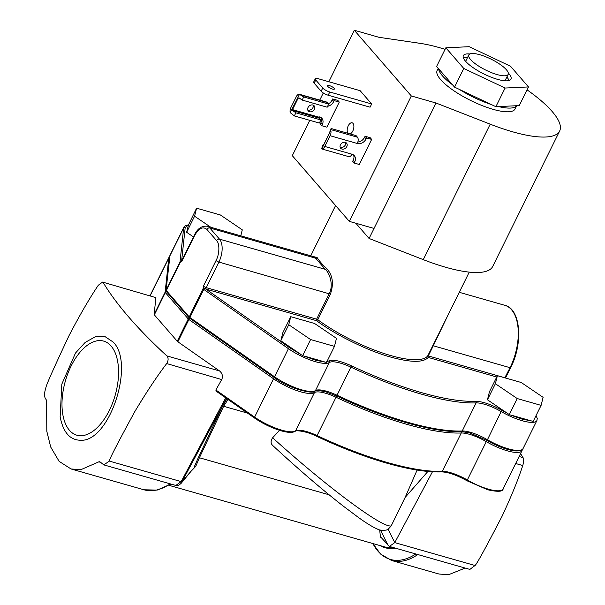 <?xml version="1.0" encoding="UTF-8"?>
<svg xmlns="http://www.w3.org/2000/svg" width="605" height="605" viewBox="0 0 605 605"><rect width="100%" height="100%" fill="white"/><g stroke="black" fill="none" stroke-linecap="round" stroke-linejoin="round"><path stroke-width="0.91" d="M273.105 445.847C298.507 469.298 321.822 489.332 343.065 505.946L358.221 517.313C366.229 523.098 372.642 527.015 377.459 529.08C379.297 530.305 382.284 530.63 386.413 530.048L388.108 529.299L391.14 526.002C386.066 526.645 371.069 517.653 346.151 499.034C322.775 481.361 298.273 460.942 272.621 437.786C270.291 441.279 270.647 444.13 273.679 446.339M279.57 430.336L272.621 437.786M193.093 468.784L182.551 481.134A2.329 0.741 -152 0 1 181.462 481.088L181.167 481.603L109.339 461.093L103.833 464.897L100.082 461.917L98.812 461.842L80.919 469.661L71.042 468.966L59.146 461.381L50.714 447.05L46.804 431.305L46.608 401.697L46.419 400.086L45.277 398.317C44.142 395.889 44.339 392.441 45.874 387.971C45.481 386.716 53.217 369.231 69.091 335.51C79.845 314.933 89.593 298.174 98.312 285.242L102.563 282.081L155.924 297.645L154.124 314.411A2.329 0.643 26.3 0 0 154.335 314.842L177.25 341.235A2.329 0.643 26.3 0 0 177.885 341.787L219.57 370.963C222.292 373.293 223.056 376.083 221.853 379.32L215.872 389.991L216.091 391.117L254.569 418.063A1.165 0.544 125 0 0 254.743 418.108M103.213 282.596C116.667 304.822 137.887 329.264 166.859 355.914C168.576 357.941 168.523 360.489 166.685 363.567L221.725 379.577M520.565 453.591L523.068 457.63C523.854 459.384 523.779 461.925 522.849 465.26L522.758 465.532C518.349 479.16 511.467 496.055 502.097 516.201C485.407 548.364 476.377 564.798 475.016 565.501L394.77 542.617L388.108 529.299M71.103 366.078A48.922 25.909 -74.1 0 0 76.843 435.199A48.922 25.909 -74.1 0 0 109.437 410.235A48.922 25.909 -74.1 0 0 103.705 341.114A48.922 25.909 -74.1 0 0 71.103 366.078M334.467 346.37L336.471 338.346L314.615 323.501L290.755 316.687L288.751 324.719L310.607 339.556L334.467 346.37L326.526 362.425L315.628 360.202L302.666 355.611L289.553 347.671L205.859 289.077L203.386 287.957L189.244 316.952A2.329 0.643 26.3 0 0 189.887 317.504A1.165 0.544 125 0 0 189.849 318.457A1.165 0.544 125 0 0 190.023 318.502M511.596 415.264L530.872 420.77L522.266 419.205L509.304 414.614L487.448 399.776L489.453 391.745L497.393 375.69L495.382 383.721L487.448 399.776M507.209 413.185L502.037 410.387C491.381 404.48 482.624 401.448 475.749 401.304C461.645 401.78 443.556 398.884 421.473 392.622C399.308 386.247 375.97 377.316 351.475 365.821C340.32 360.822 332.78 359.196 328.84 360.935L326.723 361.654M330.413 294.143L218.897 262.071L206.252 287.655L316.627 319.168L329.271 293.584C333.514 285.938 330.194 273.558 325.293 269.338A1.165 0.824 132.9 0 0 326.655 268.522C332.712 275.094 333.968 283.632 330.413 294.143L317.769 319.727A74.665 20.676 26.3 0 0 390.648 355.528A74.665 20.676 26.3 0 0 427.705 355.906L428.242 357.442C423.341 362.735 410.795 362.607 390.611 357.056C368.097 350.976 335.374 334.875 316.589 320.703L317.769 319.727L316.627 319.168A1.165 0.62 -74.1 0 0 316.589 320.703L205.859 289.077A1.165 0.499 -71.6 0 1 206.018 287.579A2.329 0.643 26.3 0 0 206.252 287.655A1.165 0.62 -74.1 0 0 206.207 289.182M496.743 376.998L428.242 357.442A1.165 0.62 105.9 0 1 428.28 355.921A1.165 0.62 105.9 0 1 428.287 355.914L427.705 355.906L440.811 329.664M328.84 81.736L354.288 30.25L378.987 37.306L420.036 43.333A93.185 25.803 -153.7 0 1 439.593 47.689A93.185 25.803 -153.7 0 1 445.083 49.338M527.046 89.843A93.185 25.803 -153.7 0 1 559.64 131.028A93.185 25.803 -153.7 0 1 512.609 131.799A93.185 25.803 -153.7 0 1 490.209 124.176L423.266 259.636A93.185 25.803 26.3 0 0 445.658 267.259A93.185 25.803 26.3 0 0 492.689 266.487L559.64 131.028M516.67 105.724L515.052 108.991A43.447 12.032 -153.7 0 1 493.12 109.354A43.447 12.032 -153.7 0 1 452.956 90.122A43.447 12.032 -153.7 0 1 437.15 70.498L438.232 68.32M498.512 106.578L516.625 105.724A43.447 12.032 -153.7 0 1 498.512 106.578L495.881 106.699L491.222 104.499A43.447 12.032 -153.7 0 1 459.218 89.336L454.559 87.128L452.532 84.798A43.447 12.032 -153.7 0 1 438.64 68.788L436.613 66.459L445.84 47.795L463.778 68.463L454.559 87.128M348.041 133.342A5.793 3.07 105.9 0 1 348.268 125.772A5.793 3.07 105.9 0 1 352.133 122.815A5.793 3.07 105.9 0 1 352.813 131.005A5.793 3.07 105.9 0 1 350.053 133.917M314.403 109.293A3.902 3.131 -41 0 1 308.278 110.942A3.902 3.131 -41 0 1 308.043 107.471A3.902 3.131 -41 0 1 314.169 105.822A3.902 3.131 -41 0 1 314.403 109.293M313.246 105.149A3.902 3.131 -41 0 1 312.944 107.607A3.902 3.131 -41 0 1 307.741 109.929M332.44 89.071A3.842 1.066 -153.7 0 1 328.886 87.37A3.842 1.066 -153.7 0 1 327.486 85.638A3.842 1.066 -153.7 0 1 329.43 85.608A3.842 1.066 -153.7 0 1 332.984 87.309A3.842 1.066 -153.7 0 1 334.376 89.041A3.842 1.066 -153.7 0 1 332.44 89.071M340.139 147.257A3.902 3.131 139 0 0 345.342 144.935A3.902 3.131 139 0 0 345.644 142.477M340.441 144.799A3.902 3.131 139 0 0 340.675 148.263A3.902 3.131 139 0 0 346.801 146.614A3.902 3.131 139 0 0 346.567 143.151A3.902 3.131 139 0 0 340.441 144.799M508.298 72.971A26.559 7.351 -153.7 0 1 510.968 79.134A26.559 7.351 -153.7 0 1 497.567 79.353A26.559 7.351 -153.7 0 1 473.012 67.601A26.559 7.351 -153.7 0 1 463.354 55.599A26.559 7.351 -153.7 0 1 469.873 53.981M467.476 57.641A26.559 7.351 26.3 0 0 463.4 57.936M479.901 54.753A21.954 6.08 -153.7 0 1 500.199 64.47A21.954 6.08 -153.7 0 1 508.185 74.385A21.954 6.08 -153.7 0 1 497.098 74.566A21.954 6.08 -153.7 0 1 476.8 64.848A21.954 6.08 -153.7 0 1 468.814 54.934A21.954 6.08 -153.7 0 1 479.901 54.753M381.021 537.338L380.469 537.187L379.668 529.867M329.12 494.799L199.4 457.758L195.718 466.387L191.051 471.272M198.137 458.008L222.375 406.53A2.329 1.195 -154.8 0 1 223.638 406.288L199.4 457.758A2.329 1.195 25.2 0 0 198.137 458.008L194.266 466.894A2.329 1.581 -158.3 0 1 195.718 466.387M380.855 537.149L389.386 546.428L394.77 542.617M226.535 398.438L181.16 483.304C179.012 485.255 177.227 485.974 175.821 485.452L103.833 464.897M222.375 406.53L226.981 398.748M391.14 526.002L405.131 497.431L417.11 470.077M228.009 399.466L223.638 406.288L247.475 413.094M175.821 485.452L181.167 481.603A2.329 0.665 31.1 0 0 182.234 481.716M389.386 546.428L469.873 569.411L475.016 565.501M394.785 542.594L432.439 471.794M427.886 471.454L405.131 497.431M109.339 461.093C109.044 459.792 117.559 443.246 134.885 411.453C146.614 391.927 157.156 376.045 166.511 363.809M415.817 553.976A82.303 43.59 -74.1 0 1 372.884 543.547L380.507 554.014L391.624 560.502L438.92 574.009L448.479 574.75L465.162 568.065M100.082 461.917L99.651 461.66M60.145 416.8C63.139 432.272 69.93 440.092 80.495 440.251C109.376 442.444 135.467 363.318 113.09 341.999L105.013 336.599L95.386 336.735L85.184 342.4L75.512 353.017L61.831 384.115L60.145 416.8M155.924 297.645L102.563 282.081M166.231 291.255A1.165 1.112 6.1 0 1 166.125 290.128L180.01 262.033L181.606 261.133M181.621 260.929L185.213 227.465L188.442 225.015L186.635 232.267L193.487 236.926M523.038 448.585L536.922 420.49A29.123 8.062 -153.7 0 1 522.221 420.732A29.123 8.062 -153.7 0 1 501.152 411.551L487.07 440.493C497.28 446.271 506.445 449.734 514.56 450.891C520.277 451.133 523.106 450.37 523.038 448.585A29.123 8.062 -153.7 0 1 508.336 448.827A29.123 8.062 -153.7 0 1 487.267 439.646A23.293 6.451 26.3 0 0 470.41 432.303A23.293 6.451 26.3 0 0 462.235 430.994A155.795 43.136 -153.7 0 1 407.551 422.245A155.795 43.136 -153.7 0 1 337.023 395.239A23.293 6.451 26.3 0 0 326.481 391.208A23.293 6.451 26.3 0 0 315.47 390.596L329.354 362.493A29.123 8.062 -153.7 0 1 315.583 361.729A29.123 8.062 -153.7 0 1 288.426 348.677L203.772 289.409L203.446 288.222M535.977 415.741L533.565 420.619M505.039 377.845L505.629 377.838L510.643 367.689L510.06 367.696L504.812 377.762A1.165 0.62 -74.1 0 0 504.789 377.807M300.572 354.19L280.811 340.774L282.822 332.742L290.755 316.687M180.721 261.836L181.78 261.496L194.545 235.663C198.788 228.214 202.909 226.141 206.925 229.454L216.598 240.593C219.819 243.55 219.577 254.07 216.083 260.475L203.318 286.309L203.386 287.957M181.833 261.262L181.394 261.352L181.78 261.496M240.79 235.837L242.287 229.84L220.432 215.002L196.572 208.188L188.442 225.015M203.318 286.309L206.018 287.579M324.235 361.775L304.958 356.269M530.872 420.77L533.164 421.428L541.097 405.373L543.108 397.341L521.253 382.504L497.393 375.69M288.751 324.719L280.811 340.774M310.607 339.556L302.666 355.611M495.382 383.721L517.237 398.559L509.304 414.614M447.639 315.84L433.293 345.78L510.06 367.696A44.142 23.383 105.9 0 0 504.88 305.328L459.278 292.306M196.572 208.188L194.568 216.212L186.635 232.267M194.568 216.212L210.888 227.298M517.237 398.559L541.097 405.373M313.254 256.528L317.126 257.548A74.665 20.676 26.3 0 0 326.655 268.522M216.083 260.475A2.329 0.643 -153.7 0 0 218.897 262.071A17.469 9.256 -74.1 0 0 219.486 239.134L325.293 269.338L315.621 258.199L314.01 256.739L207.175 226.24A17.469 9.256 -74.1 0 1 209.814 227.987A2.329 1.868 139 0 0 206.925 229.454M216.598 240.593A2.329 1.868 139 0 1 219.486 239.134L209.814 227.987L315.621 258.199A1.165 1.021 148.1 0 0 317.126 257.548M355.869 223.253L369.08 238.476L423.266 259.636M369.08 238.476L436.023 103.016L490.209 124.176M354.288 30.25L411.324 95.961L436.023 103.016M374.041 228.44L349.335 221.385L411.324 95.961M349.335 221.385L292.298 155.674L309.768 120.327M319.773 100.082L323.289 92.966M339.269 102.079L334.141 100.611L332.682 98.933L337.809 100.392L339.269 102.079L326.874 127.163L321.739 125.696L322.314 124.547A6.988 5.604 -41 0 0 321.89 118.338A6.988 5.604 -41 0 0 319.584 116.894L319.364 118.217L320.869 119.949L295.868 112.81L294.325 115.918L290.249 112.651L299.52 94.304M322.737 88.028L315.757 79.981A5.823 1.611 26.3 0 1 315.288 78.756A5.823 1.611 26.3 0 1 318.222 78.71L360.126 90.674L371.667 103.969L370.079 107.183L328.182 95.219A5.823 1.611 26.3 0 1 321.149 91.234L322.737 88.028A5.823 1.611 26.3 0 0 329.77 92.005L371.667 103.969M357.857 142.001A6.988 5.604 139 0 0 364.505 137.403L365.08 136.254L370.207 137.721L371.667 139.4L359.272 164.484L354.137 163.025L354.712 161.868A6.988 5.604 139 0 0 354.288 155.659A6.988 5.604 139 0 0 351.981 154.222L324.809 146.463L330.118 135.724L357.29 143.483A6.988 5.604 139 0 0 365.964 139.089L366.539 137.94L371.667 139.4M452.532 84.798L438.64 68.788M491.222 104.499L459.218 89.336M516.625 105.724L519.256 105.603L528.483 86.938L510.537 66.27L469.223 46.698L445.84 47.795M302.16 100.067L327.169 107.206L328.704 104.098L303.702 96.959L302.16 100.067L299.067 97.881L298.204 98.086L292.502 109.618L319.387 117.294M334.141 100.611L333.567 101.761A6.988 5.604 -41 0 1 327.63 106.276M321.051 117.589A6.988 5.604 -41 0 1 320.847 122.86L320.279 124.017L321.739 125.696M303.702 96.959L299.339 94.259A4.772 2.526 -74.1 0 0 296.261 96.717L290.952 107.456A4.772 2.526 105.9 0 0 290.249 112.651M332.682 98.933L332.107 100.082A6.988 5.604 -41 0 1 328.454 103.803M315.288 78.756L313.7 81.97A5.823 1.611 26.3 0 0 314.169 83.195L321.149 91.234M365.08 136.254L366.539 137.94M354.137 163.025L352.677 161.338L353.244 160.189A6.988 5.604 139 0 0 353.449 154.91M323.441 145.261L329.143 133.72L331.079 128.494L330.822 130.529A4.772 2.526 105.9 0 1 330.118 135.724M463.778 68.463L505.099 88.035L495.881 106.699M505.099 88.035L528.483 86.938M319.364 118.217L292.767 110.624L292.502 109.618M292.767 110.624L295.868 112.81M299.067 97.881L298.204 98.086L300.133 98.63M328.704 104.098L327.335 102.517A4.772 2.526 -74.1 0 0 326.617 102.041L299.596 94.327M357.29 143.483A4.772 2.526 -74.1 0 0 357.457 137.214L356.08 135.633L331.079 128.494M330.822 130.529L321.731 148.921A4.772 2.526 -74.1 0 0 324.809 146.463M321.633 148.626L323.244 144.353L323.811 144.512M321.716 148.921L348.805 156.657A4.772 2.526 -74.1 0 0 351.981 154.222M323.214 145.646L323.244 144.353M294.325 115.918L319.334 123.057L320.869 119.949M509.085 80.518A26.559 7.351 26.3 0 0 506.839 77.1M281.764 430.163A29.123 8.062 -153.7 0 1 254.607 417.11A1.165 0.544 125 0 0 254.569 418.063C262.895 423.734 271.705 427.969 280.992 430.76C287.715 432.696 292.442 432.893 295.157 431.35A1.165 1.104 57.1 0 0 295.527 430.926A29.123 8.062 -153.7 0 1 281.764 430.163M503.103 488.923L522.047 450.596A29.123 8.062 -153.7 0 1 507.345 450.831A29.123 8.062 -153.7 0 1 486.276 441.65L467.332 479.984A23.293 6.451 26.3 0 0 450.475 472.641A23.293 6.451 26.3 0 0 442.3 471.333A1.165 0.998 87.8 0 1 441.476 471.9C448.055 472.036 456.609 475.016 467.136 480.831L487.622 489.755C497.771 492.024 502.929 491.744 503.103 488.923A29.123 8.062 -153.7 0 1 488.401 489.165A29.123 8.062 -153.7 0 1 467.332 479.984L467.226 480.831M460.874 431.403A1.165 0.998 87.8 0 1 461.244 432.998L442.3 471.333A155.795 43.136 -153.7 0 1 387.616 462.583A155.795 43.136 -153.7 0 1 317.088 435.577L316.665 436.258M475.749 401.304A1.165 0.998 87.8 0 1 476.12 402.9L462.235 430.994A1.165 0.998 87.8 0 1 461.418 431.569L469.639 432.9L487.161 440.493L486.276 441.65A23.293 6.451 -153.7 0 0 469.42 434.307A23.293 6.451 -153.7 0 0 461.244 432.998A155.795 43.136 -153.7 0 1 406.56 424.249A155.795 43.136 -153.7 0 1 336.032 397.251L317.088 435.577A23.293 6.451 26.3 0 0 306.546 431.539A23.293 6.451 26.3 0 0 295.527 430.926L314.471 392.6A29.123 8.062 -153.7 0 1 300.708 391.836A29.123 8.062 -153.7 0 1 273.551 378.775L188.896 319.508L177.885 341.787M215.872 389.991L254.607 417.11L273.551 378.775A1.165 0.544 -55 0 1 274.678 377.77A1.165 0.544 -55 0 1 274.504 377.724A1.165 0.544 -55 0 1 274.541 376.771L288.426 348.677A1.165 0.544 -55 0 1 289.553 347.671M515.664 463.506L522.758 465.532M314.366 391.397A1.165 1.104 -122.9 0 1 314.471 392.6A23.293 6.451 -153.7 0 1 325.49 393.212A23.293 6.451 -153.7 0 1 336.032 397.251L350.908 367.144A155.795 43.136 -153.7 0 0 421.435 394.15A155.795 43.136 -153.7 0 0 476.12 402.9A23.293 6.451 -153.7 0 1 484.295 404.208A23.293 6.451 -153.7 0 1 501.152 411.551L502.037 410.387M169.559 257.48A1.165 1.112 -173.9 0 0 168.787 258.085A29.123 8.062 -153.7 0 1 169.014 257.284L169.68 256.369M180.01 262.033L183.663 227.979L169.778 256.074A29.123 8.062 -153.7 0 1 170.005 255.28L166.02 290.491L166.405 291.595A1.165 0.93 -41 0 1 166.33 290.559A2.329 0.643 -153.7 0 1 166.125 290.128L169.778 256.074A1.165 1.112 -173.9 0 0 169.672 256.437M461.418 431.569C433.883 432.847 384.863 418.819 336.599 395.973L325.702 391.798C318.018 390.293 314.479 390.036 315.092 391.011A1.165 1.104 -122.9 0 0 315.47 390.596A29.123 8.062 -153.7 0 1 301.698 389.824A29.123 8.062 -153.7 0 1 274.541 376.771L189.887 317.504L203.772 289.409M328.84 360.935A1.165 1.104 -122.9 0 1 329.354 362.493A23.293 6.451 -153.7 0 1 340.365 363.113A23.293 6.451 -153.7 0 1 350.908 367.144L351.475 365.821M168.886 485.301L384.016 546.723A71.829 38.039 -74.1 0 0 392.532 547.328M388.221 545.642L380.432 530.071M395.33 548.13A72.509 38.402 105.9 0 1 380.303 545.665M170.179 483.841A82.983 43.953 105.9 0 1 143.99 489.793L71.042 468.966M225.726 397.863L181.462 481.088M391.624 560.502A82.983 43.953 -74.1 0 0 417.813 554.551M150.07 295.618L150.055 295.641A29.123 8.062 -153.7 0 1 150.07 295.618L169.014 257.284M100.521 462.326L98.812 461.842M154.124 314.411L165.135 292.139L168.787 258.085L150.206 295.679M219.57 370.963L166.859 355.914M523.068 457.63L519.128 456.503M154.335 314.842L165.339 292.563A2.329 0.643 -153.7 0 1 165.135 292.139A1.165 1.112 6.1 0 1 166.345 291.519M189.932 318.517A1.165 0.544 125 0 0 188.896 319.508A2.329 0.643 -153.7 0 1 188.253 318.964L177.25 341.235M166.579 291.799A1.165 0.93 -41 0 0 165.339 292.563L188.253 318.964A1.165 0.93 139 0 1 189.524 318.2M185.213 227.465A1.165 1.112 -173.9 0 0 183.663 227.979A29.123 8.062 -153.7 0 1 183.89 227.185L170.005 255.28M180.532 261.821L166.33 290.559L189.244 316.952A1.165 0.93 139 0 0 189.32 317.988L166.405 291.595M510.552 367.447L510.643 367.689C523.37 343.164 520.716 308.852 504.88 305.328M432.711 345.773L433.293 345.78L428.287 355.914L504.812 377.762M181.477 261.224L194.356 235.171A2.329 0.643 26.3 0 0 194.545 235.663M332.107 100.082L333.567 101.761M320.847 122.86L322.314 124.547M300.882 94.962L327.335 102.517M315.757 79.981L314.169 83.195M329.77 92.005L328.182 95.219M353.244 160.189L354.712 161.868M365.964 139.089L364.505 137.403M357.457 137.214L331.003 129.659M441.476 471.9C427.206 472.376 408.995 469.465 386.837 463.173C364.603 456.783 341.212 447.829 316.665 436.311C304.534 430.208 294.068 430.299 295.157 431.35M469.246 272.121L440.795 329.702M505.009 80.805L508.185 74.385M193.124 468.754L181.167 483.297M170.875 484.038L157.179 490.088L143.99 489.793M522.365 449.507L522.047 450.596M189.32 317.988L274.504 377.724C289.107 389.075 315.016 394.747 315.092 391.011M188.503 224.78L185.259 225.718L183.89 227.185M536.922 420.49L537.255 418.531L536.106 415.484M194.356 235.171C197.374 228.675 201.646 225.695 207.175 226.24M335.586 205.541L310.743 255.809M465.646 61.347L468.814 54.934"/></g></svg>
